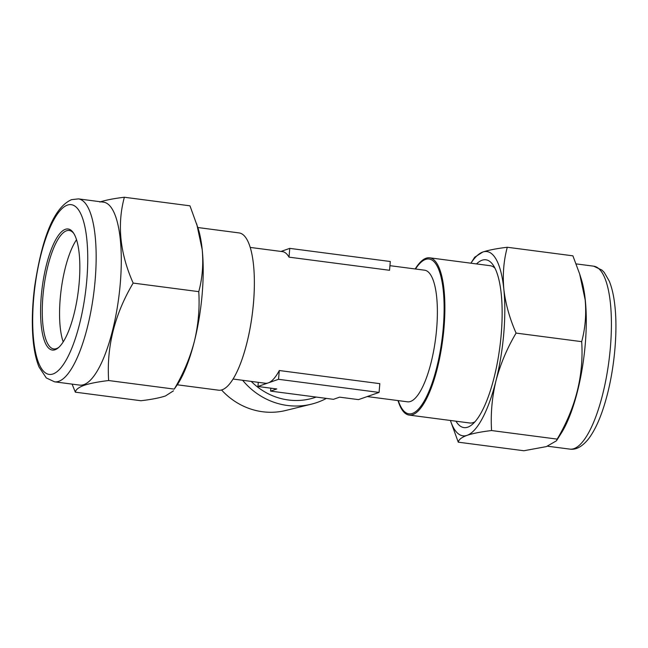 <?xml version="1.0" encoding="UTF-8"?>
<svg xmlns="http://www.w3.org/2000/svg" width="648" height="648" viewBox="0 0 648 648"><rect width="100%" height="100%" fill="white"/><g stroke="black" fill="none" stroke-linecap="round" stroke-linejoin="round"><path stroke-width="0.97" d="M63.196 341.869A59.729 17.747 97.4 0 1 60.232 298.436A59.729 17.747 97.4 0 1 76.537 239.72M55.056 349.758A61.058 18.136 97.4 0 1 41.261 296.152A61.058 18.136 97.4 0 1 65.375 229.311A61.058 18.136 97.4 0 1 73.321 232.729A61.058 18.136 97.4 0 1 78.197 291.884A61.058 18.136 97.4 0 1 58.296 347.798A61.058 18.136 97.4 0 1 55.056 349.758M58.952 347.215A59.729 17.747 97.4 0 1 56.425 348.616A59.729 17.747 97.4 0 1 53.735 348.924A59.729 17.747 97.4 0 1 43.351 291.794A59.729 17.747 97.4 0 1 66.525 230.785A59.729 17.747 97.4 0 1 69.206 230.477A59.729 17.747 97.4 0 1 73.807 233.466M78.44 198.887L103.575 202.168A92.243 27.402 97.4 0 1 119.613 290.401A92.243 27.402 97.4 0 1 83.835 384.629A92.243 27.402 97.4 0 1 79.688 385.106L54.553 381.826A92.243 27.402 97.4 0 0 58.701 381.34A92.243 27.402 97.4 0 0 94.478 287.121A92.243 27.402 97.4 0 0 78.44 198.887L71.547 199.649C51.824 208.34 41.043 244.442 34.717 286.092C32.327 304.601 31.728 321.716 32.91 337.438C33.842 349.466 35.883 359.324 39.026 367.003L46.308 377.938L54.553 381.826M72.09 384.11L75.338 392.17C75.759 389.602 78.692 387.326 84.135 385.325C90.08 383.365 98.245 381.769 108.645 380.538C106.474 346.785 114.647 314.296 133.164 283.079C119.912 253.19 116.98 224.581 124.359 197.251C113.959 198.482 105.794 200.078 99.849 202.038M455.957 421.2A84.613 25.134 -82.6 0 0 472.262 424.448A84.613 25.134 -82.6 0 0 501.244 294.022A84.613 25.134 -82.6 0 0 493.088 264.967A84.613 25.134 -82.6 0 0 476.499 263.922M398.002 400.577A79.307 23.563 -82.6 0 0 409.115 415.076L469.679 422.99A79.307 23.563 -82.6 0 0 474.911 421.824M556.438 440.818L561.184 433.326A92.243 27.402 -82.6 0 0 585.306 300.202A92.243 27.402 -82.6 0 0 581.313 279.223L579.652 273.95L585.152 299.765C586.448 314.28 585.29 328.236 581.693 341.658C583.864 375.411 575.691 407.9 557.183 439.117L556.438 440.818L546.361 446.61L523.876 450.749L458.266 442.179C458.671 439.628 461.603 437.343 467.062 435.343C472.951 433.382 481.124 431.787 491.573 430.547L557.183 439.117M491.573 430.547C490.544 413.983 492.01 397.394 495.971 380.789C500.361 364.208 507.068 348.3 516.083 333.088C509.603 318.354 505.513 303.709 503.828 289.146C502.548 274.46 503.707 260.504 507.287 247.261L572.897 255.83L579.652 273.95M389.942 265.672L424.634 270.2A66.363 19.715 97.4 0 1 436.647 328.811A66.363 19.715 97.4 0 1 407.446 401.809L367.246 396.56M289.016 257.151L389.545 270.281L390.299 261.509L289.761 248.378L289.016 257.151A66.363 19.715 97.4 0 0 282.447 251.626L250.241 247.423M197.859 227.529L239.128 232.924A79.307 23.563 97.4 0 1 253.992 270.556A79.307 23.563 97.4 0 1 253.473 302.956A79.307 23.563 97.4 0 1 242.619 357.639A79.307 23.563 97.4 0 1 218.587 390.193L177.317 384.807M409.115 415.076A79.307 23.563 -82.6 0 0 444.002 327.839A79.307 23.563 -82.6 0 0 429.648 257.807A79.307 23.563 -82.6 0 0 415.19 268.969M494.975 268.191A79.307 23.563 -82.6 0 0 490.22 265.712L429.648 257.807M316.184 397.07L315.86 397.184A66.363 62.67 -109.3 0 1 251.213 381.405M326.389 398.399A71.774 67.781 -109.3 0 1 311.356 404.174A71.774 67.781 -109.3 0 1 242.636 380.287M379.072 392.429L358.474 399.622L339.625 397.159L333.437 399.322L270.605 391.117L276.785 388.954L257.936 386.492L278.543 379.299L379.072 392.429L379.825 383.656L279.296 370.526A66.363 19.715 97.4 0 1 268.24 382.895A66.363 19.715 97.4 0 1 265.259 383.243L233.053 379.031M270.856 388.184L270.605 391.117M258.293 382.328L257.936 386.492M279.296 370.526L278.543 379.299M280.989 251.44L289.761 248.378M311.356 404.174L285.655 410.492A69.247 65.399 -109.3 0 1 221.551 389.966M516.083 333.088L581.693 341.658M450.392 420.471A92.907 27.605 -82.6 0 0 467.062 435.343A92.907 27.605 -82.6 0 0 495.971 380.789A92.907 27.605 -82.6 0 0 503.828 289.146A92.907 27.605 -82.6 0 0 482.776 252.048L474.717 257.191L470.918 263.193A92.907 27.605 -82.6 0 1 482.776 252.048C488.649 250.096 496.814 248.5 507.287 247.261M450.376 420.471L458.266 442.179M196.725 223.933L202.225 249.755A92.907 27.605 97.4 0 0 198.199 228.623L189.969 205.821L124.359 197.251M198.766 291.649C199.803 308.213 198.337 324.802 194.368 341.399A92.907 27.605 97.4 0 0 202.225 249.755C203.513 264.36 202.362 278.324 198.766 291.649L133.164 283.079M174.255 389.108L177.933 383.835A92.907 27.605 97.4 0 0 194.368 341.399C189.977 357.988 183.279 373.888 174.255 389.108L108.645 380.538M173.518 390.809L165.459 395.952C159.627 397.896 151.454 399.492 140.948 400.739L75.338 392.17M52.974 373.977A85.609 25.434 -82.6 0 0 86.792 280.252A85.609 25.434 -82.6 0 0 67.457 205.092A85.609 25.434 -82.6 0 0 33.639 298.817A85.609 25.434 -82.6 0 0 52.974 373.977M610.44 303.491A92.243 27.402 -82.6 0 0 593.681 266.174L601.984 270.111L604.228 272.435L609.241 281.062C612.028 287.874 613.94 296.42 614.976 306.707C617.836 333.412 614.134 370.948 605.848 399.913C601.028 417.029 595.212 430.07 588.4 439.036C582.115 446.731 575.918 450.085 569.795 449.113A92.243 27.402 -82.6 0 0 601.02 400.586A92.243 27.402 -82.6 0 0 610.44 303.491M398.293 400.618A78.092 23.198 -82.6 0 0 423.209 402.74A78.092 23.198 -82.6 0 0 443.264 327.929A78.092 23.198 -82.6 0 0 415.481 269.009M593.681 266.174L576.145 263.89M253.992 270.556C254.64 280.681 254.47 291.519 253.49 303.062C251.724 322.882 248.103 341.075 242.619 357.639M569.795 449.113L547.617 446.221"/></g></svg>
